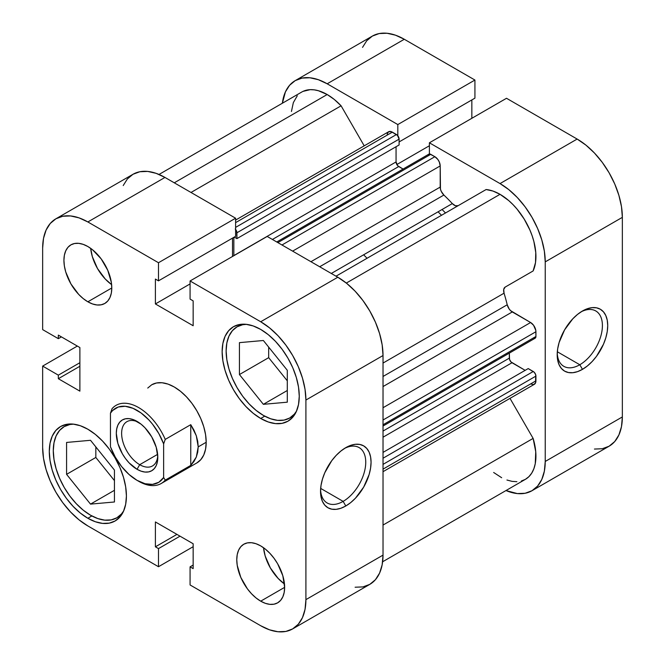 <?xml version="1.0" encoding="UTF-8"?>
<svg xmlns="http://www.w3.org/2000/svg" width="665" height="665" viewBox="0 0 665 665"><rect width="100%" height="100%" fill="white"/><g stroke="black" fill="none" stroke-linecap="round" stroke-linejoin="round"><path stroke-width="1" d="M579.805 364.744A31.962 18.454 120 0 0 602.399 326.34A31.962 18.454 120 0 0 581.094 311.835A31.962 18.454 -60 0 1 595.782 310.962A31.962 18.454 -60 0 1 600.686 336.573A31.962 18.454 -60 0 1 579.805 364.744L557.328 351.768L579.805 364.744A31.962 18.454 -60 0 1 563.82 366.324A31.962 18.454 -60 0 1 557.237 353.157A31.962 18.454 120 0 0 579.805 364.744L582.465 369.349L579.805 364.744M582.465 311.004A35.727 20.623 -60 0 1 607.727 325.592A35.727 20.623 -60 0 1 582.465 369.349L587.386 365.941L592.133 361.544L596.497 356.324L603.463 344.254L605.798 337.862L607.236 331.561L607.727 325.592L607.236 320.181L605.798 315.543L603.463 311.843L600.32 309.233L596.497 307.82L592.133 307.646L587.386 308.718L582.465 311.004L577.536 314.412L572.798 318.809L564.602 329.865L559.124 342.492L557.686 348.793L557.195 354.761L557.686 360.172L559.124 364.811L561.46 368.51L564.602 371.12L568.425 372.533L572.798 372.708L577.536 371.635L582.465 369.349A35.727 20.623 -60 0 1 557.195 354.761A35.727 20.623 -60 0 1 582.457 311.004A35.727 20.623 -60 0 1 582.465 311.004L582.457 311.004M445.492 212.983A120.34 69.476 -120 0 0 442.067 209.508A120.34 69.476 -120 0 1 445.492 212.983M438.077 211.811A120.34 69.476 60 0 1 441.502 215.285A120.34 69.476 -120 0 0 438.077 211.811M506.514 98.279L429.399 142.8L500.03 183.582L577.145 139.06L506.514 98.279L429.399 142.8L500.03 183.582L508.85 189.675L517.328 197.538L525.142 206.873L531.992 217.322L537.611 228.477L541.792 239.915L544.361 251.195L545.234 261.877L545.234 461.46L544.361 471.144L541.792 479.448L537.611 486.065L531.992 490.728L525.142 493.264L517.328 493.58L505.982 490.546A63.931 36.907 60 0 0 531.992 490.728A63.931 36.907 60 0 0 545.234 461.46L545.234 261.877L622.349 217.355L621.484 206.665L618.907 195.394L614.734 183.956L609.107 172.8L602.257 162.351L594.444 153.017L585.965 145.153L577.145 139.06L506.514 98.279M295.218 80.623A63.931 36.907 60 0 1 327.18 83.79L404.295 39.268L327.18 83.79L397.811 124.563L474.926 80.041L474.926 98.154L399.108 141.928L474.926 98.154L474.926 80.041L404.295 39.268A63.931 36.907 -120 0 0 372.334 36.101L295.218 80.623A63.931 36.907 60 0 0 282.367 103.233L285.418 91.895L289.591 85.286L295.218 80.623L302.068 78.088L309.882 77.772L318.36 79.7L327.18 83.79L397.811 124.563L397.811 135.743L397.811 124.563L474.926 80.041L404.295 39.268L395.476 35.178L386.997 33.25L379.183 33.558L372.334 36.101L366.714 40.764L362.533 47.373M429.399 153.981L429.399 142.8L429.399 153.981M471.842 118.295L471.842 99.941L471.842 118.295M594.444 449.058L602.257 448.742L609.107 446.207L614.734 441.543L618.907 434.927L621.484 426.622L622.349 416.938L622.349 217.355L622.349 416.938L545.234 461.46L622.349 416.938A63.931 36.907 -120 0 1 609.107 446.207L531.992 490.728M577.145 139.06L500.03 183.582A63.931 36.907 60 0 1 545.234 261.877L622.349 217.355A63.931 36.907 -120 0 0 577.145 139.06M429.399 145.751L396.83 164.554L429.399 145.751M123.69 510.87A52.651 30.399 60 0 1 116.841 517.802A52.651 30.399 60 0 1 90.515 515.2A52.651 30.399 60 0 1 56.118 468.8A52.651 30.399 60 0 1 64.189 426.614A52.651 30.399 60 0 1 73.624 424.145L69.833 424.528L64.189 426.614L59.559 430.455L56.118 435.899L54.006 442.74L53.291 450.712L54.006 459.515L56.118 468.8L59.559 478.218L64.189 487.412L69.833 496.015L76.267 503.696L83.25 510.18L90.515 515.2L97.78 518.567L104.762 520.146L111.196 519.897L116.841 517.802L121.471 513.962L123.69 510.87M296.54 411.07A52.651 30.399 60 0 1 289.682 418.011A52.651 30.399 60 0 1 263.365 415.401A52.651 30.399 60 0 1 228.968 369.009A52.651 30.399 60 0 1 237.039 326.823A52.651 30.399 60 0 1 246.474 324.354L242.675 324.728L237.039 326.823L232.409 330.663L228.968 336.108L226.848 342.949L226.133 350.921L226.848 359.723L228.968 369.009L232.409 378.427L237.039 387.612L242.675 396.215L249.117 403.904L256.1 410.38L263.365 415.401L270.622 418.767L277.604 420.355L284.046 420.097L289.682 418.011L294.312 414.17L296.54 411.078M90.681 248.353A33.849 19.543 -120 0 0 111.62 284.62L105.286 279.051L97.522 268.577L92.335 256.615L90.681 248.353M87.855 301.794A33.849 19.543 60 0 1 65.744 271.968A33.849 19.543 60 0 1 70.931 244.845A33.849 19.543 60 0 1 87.855 246.524L83.192 244.363L78.694 243.34L74.563 243.506L70.931 244.845L67.955 247.314L65.744 250.821L64.38 255.219L63.923 260.339L64.38 266L65.744 271.968L70.931 283.93L78.694 294.404L83.192 298.568L87.855 301.794L92.526 303.955L97.015 304.977L101.155 304.811L104.779 303.473L107.755 301.004L109.966 297.496L111.329 293.099L111.787 287.978L87.855 301.794L111.787 287.978L111.329 282.317L107.755 270.298L101.155 258.86L92.526 249.749L87.855 246.524A33.849 19.543 60 0 1 109.966 276.349A33.849 19.543 60 0 1 104.779 303.473A33.849 19.543 60 0 1 87.855 301.794M263.531 547.727A33.849 19.543 -120 0 0 284.47 583.995L278.136 578.425L270.372 567.952L265.185 555.99L263.531 547.727M260.705 601.168A33.849 19.543 60 0 1 238.594 571.343A33.849 19.543 60 0 1 243.781 544.228A33.849 19.543 60 0 1 260.705 545.899L256.033 543.737L251.545 542.715L247.405 542.881L243.781 544.228L240.805 546.697L238.594 550.196L237.23 554.593L236.773 559.722L237.23 565.375L240.805 577.403L247.405 588.841L251.545 593.779L256.033 597.943L260.705 601.168L265.368 603.338L269.857 604.352L273.997 604.194L277.629 602.847L280.605 600.379L282.816 596.879L284.171 592.482L284.637 587.353L260.705 601.168L284.637 587.353L282.816 575.724L277.629 563.762L273.997 558.234L269.857 553.297L265.368 549.132L260.705 545.899A33.849 19.543 60 0 1 282.816 575.724A33.849 19.543 60 0 1 277.629 602.847A33.849 19.543 60 0 1 260.705 601.168M320.572 489.797A31.962 18.454 120 0 0 343.14 501.377L345.792 505.982A35.727 20.623 -60 0 1 320.53 491.402A35.727 20.623 -60 0 1 345.792 447.645L340.871 451.053L336.133 455.442L331.76 460.662L324.794 472.732L322.459 479.124L321.02 485.425L320.53 491.402L321.02 496.813L322.459 501.452L324.794 505.151L327.936 507.752L331.76 509.174L336.133 509.348L340.871 508.268L345.792 505.982L350.721 502.582L355.459 498.185L363.655 487.129L369.133 474.502L370.571 468.202L371.062 462.225L370.571 456.822L369.133 452.175L366.797 448.484L363.655 445.874L359.832 444.453L355.459 444.287L350.721 445.359L345.792 447.645A35.727 20.623 -60 0 1 371.062 462.225A35.727 20.623 -60 0 1 345.792 505.982L343.14 501.377A31.962 18.454 -60 0 1 327.155 502.964A31.962 18.454 -60 0 1 320.572 489.797M320.663 488.401L343.14 501.377L320.663 488.401M87.855 518.268A54.53 31.479 60 0 1 52.236 470.213A54.53 31.479 60 0 1 60.59 426.523A54.53 31.479 60 0 1 87.855 429.224L80.332 425.733L73.1 424.095L66.434 424.361L60.59 426.523L55.794 430.496L52.236 436.14L50.041 443.223L49.301 451.485L50.041 460.596L52.236 470.213L55.794 479.972L60.59 489.49L66.434 498.393L73.1 506.356L80.332 513.072L87.855 518.268L95.378 521.759L102.609 523.397L109.276 523.131L115.12 520.969L119.916 516.988L123.482 511.352L125.677 504.261L126.417 496.007L125.677 486.888L123.482 477.271L119.916 467.52L115.12 458.002L109.276 449.091L102.609 441.128L95.378 434.42L87.855 429.224A54.53 31.479 60 0 1 123.482 477.271A54.53 31.479 60 0 1 115.12 520.969A54.53 31.479 60 0 1 87.855 518.268L91.87 515.949L87.855 518.268M260.705 418.476A54.53 31.479 60 0 1 225.078 370.422A54.53 31.479 60 0 1 233.44 326.723A54.53 31.479 60 0 1 260.705 329.424L253.182 325.941L245.95 324.296L239.284 324.562L233.44 326.723L228.644 330.704L225.078 336.349L222.883 343.431L222.143 351.685L222.883 360.804L225.078 370.422L228.644 380.181L233.44 389.69L239.284 398.601L245.95 406.564L253.182 413.273L260.705 418.476L268.228 421.959L275.46 423.605L282.126 423.339L287.97 421.178L292.766 417.196L296.324 411.552L298.519 404.47L299.258 396.215L298.519 387.097L296.324 377.479L292.766 367.728L287.97 358.211L282.126 349.3L275.46 341.336L268.228 334.628L260.705 329.424A54.53 31.479 60 0 1 296.324 377.479A54.53 31.479 60 0 1 287.97 421.178A54.53 31.479 60 0 1 260.705 418.476L264.72 416.157L260.705 418.476M151.72 384.769A45.129 26.051 60 0 1 174.28 387.005L168.054 384.112L162.069 382.757L156.549 382.974L151.72 384.769L147.746 388.061M355.118 587.228L362.932 586.912L369.782 584.377L375.409 579.714L379.582 573.105L382.159 564.793L383.023 555.117L305.908 599.639A63.931 36.907 60 0 1 292.666 628.899A63.931 36.907 60 0 1 260.705 625.732L190.074 584.959L190.074 566.846L193.158 568.625L193.158 543.754L155.402 521.95L155.402 546.821L158.486 548.608L158.486 566.721L87.855 525.94L79.035 519.847L70.556 511.983L62.743 502.649L55.893 492.2L50.266 481.044L46.093 469.606L43.516 458.335L42.651 447.645L42.651 366.091L77.331 346.074L42.651 366.091L58.337 375.151L58.337 378.709L79.883 391.145L79.883 347.546L58.337 335.11L58.337 338.668L42.651 329.616L42.651 248.062L43.516 238.378L46.093 230.073L50.266 223.457L55.893 218.793L62.743 216.258L70.556 215.942L79.035 217.871L87.855 221.96L164.97 177.439L235.601 218.211L158.486 262.733L87.855 221.96L158.486 262.733L158.486 280.854L155.402 279.067L155.402 303.947L193.158 325.742L193.158 300.871L190.074 299.092L190.074 280.971L260.705 321.752L269.525 327.845L278.003 335.709L285.817 345.052L292.666 355.492L298.286 366.648L302.467 378.086L305.044 389.366L305.908 400.047L305.908 599.639L305.044 609.315L302.467 617.627L298.286 624.236L292.666 628.899L285.817 631.442L278.003 631.75L269.525 629.822L260.705 625.732L190.074 584.959L190.074 566.846L193.158 565.059L190.074 566.846L193.158 568.625L193.158 543.754L155.402 521.95L155.402 546.821L176.94 534.386L155.402 546.821L158.486 548.608L180.024 536.165L158.486 548.608L158.486 566.721L87.855 525.94A63.931 36.907 60 0 1 42.651 447.645L42.651 366.091L58.337 375.151L79.883 362.716L58.337 375.151L58.337 378.709L79.883 366.274L58.337 378.709L79.883 391.145L79.883 347.546L58.337 335.11L58.337 338.668L61.421 336.889L58.337 338.668L42.651 329.616L42.651 248.062A63.931 36.907 60 0 1 55.893 218.793A63.931 36.907 60 0 1 87.855 221.96L164.97 177.439L156.15 173.349L147.672 171.42L139.858 171.736L133.008 174.272L127.389 178.935L123.208 185.552M292.666 628.899L369.782 584.377A63.931 36.907 -120 0 0 383.023 555.117L305.908 599.639L305.908 400.047L383.023 355.526L383.023 555.117L383.023 355.526L382.159 344.844L379.582 333.564L375.409 322.126L369.782 310.971L362.932 300.522L355.118 291.187L346.64 283.323L337.82 277.23L267.189 236.449L337.82 277.23L260.705 321.752L190.074 280.971L267.189 236.449L190.074 280.971L190.074 299.092L193.158 300.871L193.158 325.742L155.402 303.947L190.074 283.922L155.402 303.947L155.402 279.067L158.486 280.854L235.601 236.333L235.601 218.211L164.97 177.439A63.931 36.907 -120 0 0 133.008 174.272L55.893 218.793M232.517 256.474L232.517 238.112L232.517 256.474M196.84 462.931L200.813 459.64L203.764 454.968L205.576 449.108L206.192 442.267L205.576 434.727L203.764 426.764L200.813 418.692L196.84 410.82L192.01 403.447L186.491 396.855L180.506 391.303L174.28 387.005A45.129 26.051 60 0 1 203.764 426.764A45.129 26.051 60 0 1 196.84 462.931L161.213 483.505A45.129 26.051 60 0 1 137.838 480.787M193.158 546.705L158.486 566.721L193.158 546.705M305.908 400.047L383.023 355.526A63.931 36.907 -120 0 0 337.82 277.23L260.705 321.752A63.931 36.907 60 0 1 305.908 400.047M268.677 357.662L287.297 380.821L268.677 357.662L239.433 374.553L263.365 404.328L287.297 390.505L263.365 404.328L287.297 402.184L287.297 370.28L263.365 340.505L239.433 342.641L239.433 374.553L268.677 357.662L268.677 347.122L268.677 357.662M95.835 457.462L114.447 480.612L95.835 457.462L66.583 474.345L90.515 504.12L114.447 490.305L90.515 504.12L114.447 501.984L114.447 470.072L90.515 440.296L66.583 442.441L66.583 474.345L95.835 457.462L95.835 446.913L95.835 457.462M344.428 448.476A31.962 18.454 -60 0 1 359.117 447.595A31.962 18.454 -60 0 1 364.021 473.214A31.962 18.454 -60 0 1 343.14 501.377A31.962 18.454 120 0 0 365.733 462.981A31.962 18.454 120 0 0 344.428 448.476M235.601 218.211L235.601 236.333L158.486 280.854L158.486 262.733L235.601 218.211M263.365 404.328L287.297 402.184L287.297 370.28L263.365 340.505L239.433 342.641L239.433 374.553L263.365 404.328M90.515 504.12L114.447 501.984L114.447 470.072L90.515 440.296L66.583 442.441L66.583 474.345L90.515 504.12M139.708 464.685A25.569 14.763 -120 0 0 157.746 455.7A25.569 14.763 60 0 1 152.493 465.949A25.569 14.763 60 0 1 139.708 464.685L157.638 454.336L139.708 464.685A25.569 14.763 60 0 1 123.008 442.15A25.569 14.763 60 0 1 126.924 421.66A25.569 14.763 60 0 1 138.428 422.242A25.569 14.763 -120 0 0 121.637 434.112A25.569 14.763 -120 0 0 139.708 464.685L137.048 469.29L139.708 464.685M137.048 421.394L137.048 421.394A29.335 16.933 60 0 1 157.796 457.312A29.335 16.933 60 0 1 137.048 469.29L141.096 471.169L144.987 472.05L148.578 471.909L151.72 470.745L154.297 468.601L156.217 465.567L157.397 461.759L157.796 457.312L156.217 447.237L151.72 436.872L144.987 427.795L141.096 424.187L133.008 419.515L129.118 418.634L125.527 418.775L122.385 419.939L119.808 422.076L117.888 425.11L116.708 428.925L116.308 433.364L117.888 443.447L122.385 453.813L125.527 458.601L129.118 462.89L137.048 469.29A29.335 16.933 60 0 1 116.308 433.364A29.335 16.933 60 0 1 137.048 421.394L137.048 421.394M363.622 254.795A120.34 69.476 60 0 1 367.047 258.278M137.048 480.346L138.644 481.269A45.129 26.051 -120 0 0 165.236 480.138L163.64 477.503A42.868 24.755 60 0 1 137.048 480.346A42.868 24.755 60 0 1 110.457 446.797L110.457 413.181L112.053 408.701L110.457 413.181A42.868 24.755 60 0 1 137.048 410.338A42.868 24.755 60 0 1 163.64 443.888L163.64 477.503L158.852 482.25L152.509 484.378L145.061 483.729L137.048 480.346L129.035 474.477L121.595 466.531L115.253 457.079L110.457 446.797L110.457 413.181L112.634 410.496L118.254 407.022L125.211 406.282L133.008 408.318L141.096 412.982L148.894 419.956L152.509 424.154L158.852 433.605L163.64 443.888L165.236 439.407A45.129 26.051 -120 0 0 112.053 408.701A45.129 26.051 60 0 1 116.084 405.342A45.129 26.051 60 0 1 165.236 439.407L190.764 424.669L196.308 435.766L198.212 446.88L206.192 442.267L198.212 446.88L196.308 457.046L190.764 465.4L165.236 480.138A45.129 26.051 60 0 1 161.213 483.505M165.236 480.138L190.764 465.4L190.764 424.669L165.236 439.407L163.64 443.888L163.64 477.503L165.236 480.138M190.764 465.4L193.972 461.493L196.308 457.046L197.738 452.133L198.212 446.88L197.738 441.385L196.308 435.766L193.972 430.155L190.764 424.669L190.764 465.4M303.024 91.379L310.214 89.659L314.229 89.85L318.435 90.731L327.18 94.53L174.28 182.809L327.18 94.53A50.764 29.31 -120 0 0 301.794 92.019L159.018 174.454M486.115 189.533L336.016 276.191L486.115 189.533L492.931 191.046L500.03 194.321A50.764 29.31 -120 0 0 486.115 189.533M383.023 426.041L535.15 338.211A3.757 2.17 -120 0 0 535.924 336.49L383.023 424.769L535.924 336.49L535.924 331.735A7.523 4.339 -120 0 0 530.604 322.517L383.023 407.728L530.604 322.517L512.283 311.943A7.523 4.339 -120 0 1 507.22 304.769L383.023 376.473L507.22 304.769A139.143 80.332 -120 0 0 504.053 293.19A7.523 4.339 -120 0 1 505.184 287.081L533.122 270.954A50.764 29.31 -120 0 0 500.03 194.321L346.315 283.066L500.03 194.321L508.775 200.622L512.981 204.596L516.996 209.043L524.186 219.068L529.93 230.107L532.141 235.792L533.87 241.478L535.766 252.517L535.516 262.542L533.122 270.954L505.184 287.081L503.721 289.416L504.053 293.19A139.143 80.332 60 0 1 507.22 304.769L509.149 308.959L510.637 310.688L530.604 322.517L533.563 325.26L535.824 330.472L535.924 336.49L535.15 338.211L533.264 338.028M235.26 229.001L236.698 231.495L236.906 238.619L234.271 237.097L236.906 238.619L399.108 144.97L236.906 238.619L236.906 232.783L399.108 139.135L399.108 144.97L399.108 139.135L236.906 232.783A3.757 2.17 60 0 0 235.601 229.392M233.847 237.347L233.847 255.701A3.757 2.17 60 0 1 233.847 255.584L396.057 161.936L397.695 165.718L403.065 169.051L398.709 166.541L272.401 239.458L398.709 166.541A3.757 2.17 -120 0 1 396.057 161.936L396.057 146.732L396.057 161.936L233.847 255.584L233.847 237.347M428.302 154.812L429.74 153.981L434.877 156.707L437.836 159.45L439.299 161.994L440.197 165.926L440.454 189.134L441.211 191.287L443.879 195.053A139.143 80.332 60 0 1 452.325 203.581L455.425 205.759L458.177 205.66M509.332 353.115L509.54 359.433L510.978 361.926L525.159 370.347L511.992 362.741L383.023 437.204L511.992 362.741A3.757 2.17 -120 0 1 509.332 358.136L383.023 431.061L509.332 358.136L509.332 353.115M383.023 471.685L534.369 384.304A7.523 4.339 -120 0 0 535.924 380.862L535.924 376.099L383.023 464.378L535.924 376.099A3.757 2.17 -120 0 0 533.264 371.494L383.023 458.235L533.264 371.494L528.218 368.576L383.023 452.4L528.218 368.576L534.286 372.317L535.724 374.811L535.524 382.974L533.563 384.603L530.604 383.929M382.633 561.767L525.408 479.332A50.764 29.31 -120 0 0 533.122 438.401L510.005 398.368L533.122 438.401L535.741 451.751L535.259 463.68L533.854 468.775L531.709 473.148L528.875 476.689L525.408 479.332L521.393 481.011M516.905 481.693L512.05 481.36L506.938 480.03M501.668 477.719L493.654 472.483M291.445 111.454L293.34 102.618L297.28 95.785M327.18 94.53L334.279 99.451L341.095 105.81L364.212 145.843L341.095 105.81A50.764 29.31 -120 0 0 327.18 94.53M387.113 134.081L388.568 131.778L391.294 131.67L397.471 135.344L399.108 139.135A3.757 2.17 -120 0 0 396.456 134.53L392.333 132.144L235.601 222.634L392.333 132.144A7.523 4.339 -120 0 0 388.568 131.778L235.601 220.09M458.135 205.685A7.523 4.339 -120 0 1 452.325 203.581L331.295 273.465L452.325 203.581A139.143 80.332 -120 0 0 443.879 195.053L319.682 266.756L443.879 195.053A7.523 4.339 -120 0 1 440.197 187.089L310.937 261.711L440.197 187.089L440.197 165.926A7.523 4.339 -120 0 0 434.877 156.707L281.977 244.986L434.877 156.707L430.754 154.33A3.757 2.17 -120 0 0 428.875 154.147L276.756 241.977M504.053 293.19L383.023 363.065L504.053 293.19M533.122 438.401L383.023 525.059L533.122 438.401M191.005 192.468L341.095 105.81L191.005 192.468M535.924 380.862L383.023 469.141L535.924 380.862M512.283 311.943L383.023 386.565L512.283 311.943M535.924 331.735L383.023 420.006L535.924 331.735M292.617 251.129L440.197 165.926L292.617 251.129M277.854 242.609L430.754 154.33L277.854 242.609M235.601 227.397L396.456 134.53L235.601 227.397M121.279 515.242L116.841 517.802M294.121 415.45L289.682 418.011M241.478 324.254L237.039 326.823M68.628 424.054L64.189 426.614"/></g></svg>
